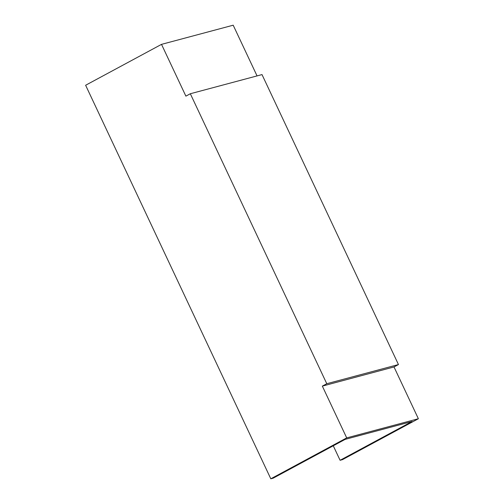 <?xml version="1.0" encoding="UTF-8"?>
<svg xmlns="http://www.w3.org/2000/svg" width="504" height="504" viewBox="0 0 504 504"><rect width="100%" height="100%" fill="white"/><g stroke="black" fill="none" stroke-linecap="round" stroke-linejoin="round"><path stroke-width="0.76" d="M190.329 93.744L262.004 74.586L398.456 364.562L326.781 383.72L190.329 93.744L185.882 96.138L161.519 44.358L85.623 85.258L270.805 478.8L346.702 437.894L322.339 386.114L326.781 383.72M257.053 75.909L233.194 25.2L161.519 44.358M333.27 445.788L340.093 460.284L342.481 459.642L418.377 418.742L394.015 366.962L398.456 364.562M394.015 366.962L322.339 386.114M418.377 418.742L346.702 437.894M340.093 460.284L412.077 421.489L345.183 439.362L273.2 478.157L270.805 478.8"/></g></svg>
